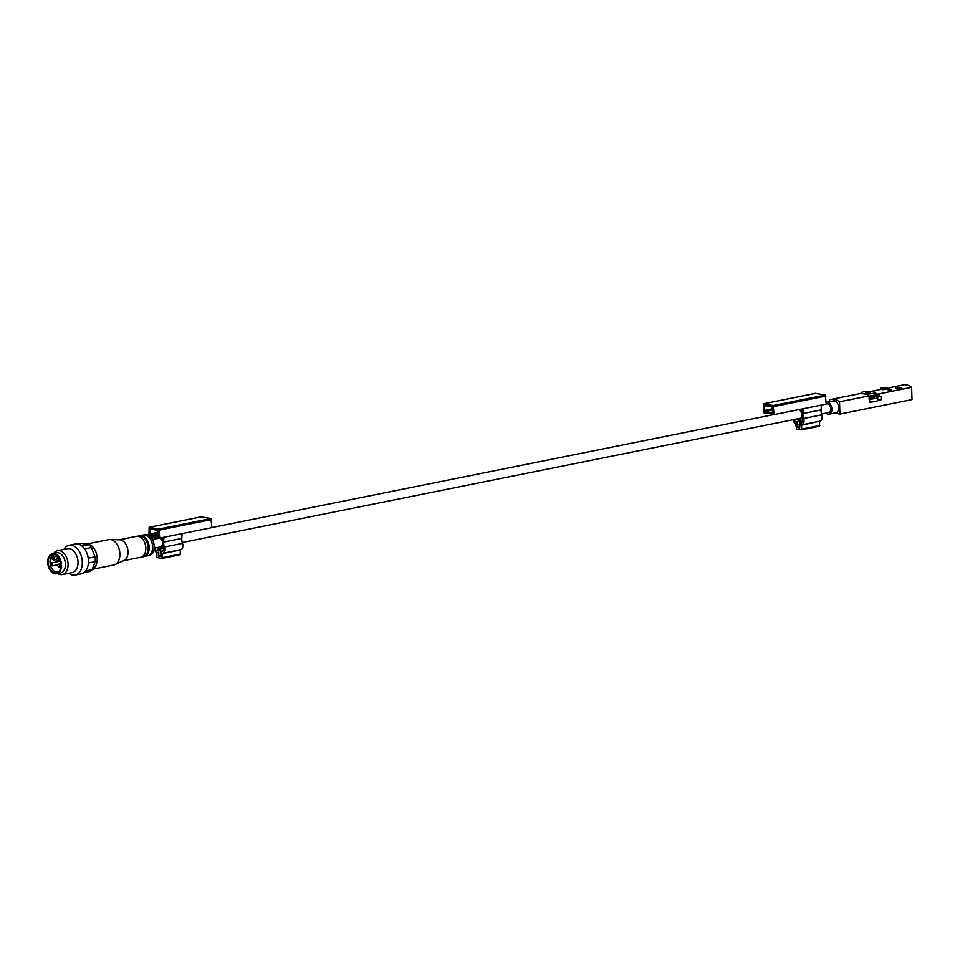 <?xml version="1.0" encoding="UTF-8"?>
<svg xmlns="http://www.w3.org/2000/svg" width="960" height="960" viewBox="0 0 960 960"><rect width="100%" height="100%" fill="white"/><g stroke="black" fill="none" stroke-linecap="round" stroke-linejoin="round"><path stroke-width="1.44" d="M78.288 544.092L81.708 543.408L88.5 544.644L81.9 545.976M84.024 572.616L89.34 571.548A14.616 9.516 -101.4 0 0 92.1 569.664L95.22 561.636A14.616 9.516 -101.4 0 0 95.064 556.824L91.404 547.56A14.616 9.516 -101.4 0 0 88.5 544.644M92.1 569.664L85.68 570.948M95.22 561.636L88.416 562.992A14.616 9.516 -101.4 0 0 88.476 560.616A14.616 9.516 -101.4 0 0 88.272 558.192A14.616 9.516 -101.4 0 0 85.236 549.864A14.616 9.516 -101.4 0 0 85.152 549.72M95.064 556.824L88.272 558.192M91.404 547.56L84.624 548.928M877.8 399.132L881.148 399.744L877.836 400.416M890.868 391.476A19.8 12.888 -101.4 0 0 886.152 389.136L890.82 389.688L890.868 391.476L877.38 394.188L877.404 394.932L879.396 394.536L879.456 396.636L881.04 396.312L881.148 399.744M829.416 401.688L829.368 399.948A19.8 12.888 78.6 0 1 831.108 399.396L860.58 393.468A19.8 12.888 78.6 0 1 861.108 393.384L866.664 394.392A19.8 12.888 78.6 0 1 868.992 395.88L869.64 402.192A9.828 1.872 -1.8 0 0 877.836 400.548L877.836 400.524M868.992 395.88L839.532 401.796L839.916 414.06L834.564 413.076M885.744 388.416L903.192 384.9A19.8 12.888 78.6 0 1 911.616 387.312L912 399.564L839.916 414.06M911.616 387.312L891.78 391.296L891.72 389.508L887.052 388.656L889.992 388.056L880.656 387.828L885.324 388.68L882.384 389.28L886.14 388.836M890.82 389.688L891.72 389.508M880.704 389.424L880.656 387.828M877.38 394.188A19.8 12.888 -101.4 0 0 875.052 392.712L875.1 394.512L877.404 394.932M886.152 389.136L883.2 389.736A19.8 12.888 -101.4 0 0 882.396 389.58L882.384 389.28M884.208 388.908A19.8 12.888 -101.4 0 0 882.456 389.076L871.128 391.356M831.108 399.396A19.8 12.888 78.6 0 1 839.532 401.796M889.992 388.056L887.856 388.8M895.38 388.128A19.8 12.888 78.6 0 1 897.432 389.208L901.968 388.308A19.8 12.888 -101.4 0 0 899.916 387.216L895.38 388.128M821.508 414L828.708 412.548A4.416 2.88 -101.4 0 0 830.784 408.756A4.416 2.88 -101.4 0 0 826.968 403.896L826.212 404.04M826.632 402.252L833.436 400.884A6.096 3.96 78.6 0 1 838.704 407.592A6.096 3.96 78.6 0 1 835.836 412.824L829.032 414.192A6.096 3.96 -101.4 0 0 831.9 408.96A6.096 3.96 -101.4 0 0 826.632 402.252A6.096 3.96 -101.4 0 0 826.164 402.396M826.032 413.088A6.096 3.96 -101.4 0 0 829.032 414.192M145.824 555.876A10.656 6.936 -101.4 0 0 147.588 555.876A10.656 6.936 -101.4 0 0 152.604 546.72A10.656 6.936 -101.4 0 0 143.388 534.972A10.656 6.936 -101.4 0 0 141.756 535.644M141.888 556.86A10.656 6.936 -101.4 0 0 143.052 556.788L144.192 556.56A10.656 6.936 -101.4 0 0 147.276 554.508A10.656 6.936 -101.4 0 0 149.196 547.404A10.656 6.936 -101.4 0 0 143.628 536.34A10.656 6.936 -101.4 0 0 139.98 535.656L138.852 535.884A10.656 6.936 -101.4 0 0 137.748 536.256M143.052 556.788A10.656 6.936 -101.4 0 0 148.068 547.632A10.656 6.936 -101.4 0 0 138.852 535.884M123.516 560.712L140.784 557.244A10.656 6.936 -101.4 0 0 143.88 555.192A10.656 6.936 -101.4 0 0 145.8 548.088A10.656 6.936 -101.4 0 0 140.232 537.024A10.656 6.936 -101.4 0 0 136.584 536.34L119.316 539.808M92.22 569.34L113.808 564.996A12.948 8.424 -101.4 0 0 115.032 564.6L124.008 560.484A10.656 6.936 -101.4 0 0 128.016 551.664A10.656 6.936 -101.4 0 0 119.844 539.832L109.98 539.508A12.948 8.424 -101.4 0 0 108.708 539.616L86.04 544.176A12.948 8.424 -101.4 0 0 85.968 544.188M115.032 564.6A12.948 8.424 -101.4 0 0 119.892 553.872A12.948 8.424 -101.4 0 0 109.98 539.508M92.28 569.196A12.948 8.424 -101.4 0 0 97.224 558.432A12.948 8.424 -101.4 0 0 86.04 544.176M68.724 573.288A15.228 9.912 -101.4 0 0 75.156 575.1L81.276 573.864A15.228 9.912 -101.4 0 0 88.152 564.948A15.228 9.912 -101.4 0 0 88.428 560.784A15.228 9.912 -101.4 0 0 85.056 549.576A15.228 9.912 -101.4 0 0 75.264 544.008L69.144 545.232A15.228 9.912 -101.4 0 0 63.924 549.396M88.176 564.78A14.616 9.516 -101.4 0 0 88.212 564.612A14.616 9.516 -101.4 0 0 88.416 562.992M75.156 575.1A15.228 9.912 -101.4 0 0 82.308 562.02A15.228 9.912 -101.4 0 0 69.144 545.232M57.84 573.564A12.18 7.932 -101.4 0 0 62.34 574.56L72.288 572.568A12.18 7.932 -101.4 0 0 78.012 562.104A12.18 7.932 -101.4 0 0 67.488 548.676L57.54 550.68A12.18 7.932 -101.4 0 0 53.772 553.344M62.34 574.56A12.18 7.932 -101.4 0 0 68.064 564.108A12.18 7.932 -101.4 0 0 57.54 550.68M56.616 573.816L60.588 573.012A10.32 6.708 -101.4 0 0 65.436 564.156A10.32 6.708 -101.4 0 0 56.52 552.792L52.548 553.584A10.32 6.708 -101.4 0 0 48 565.02A10.32 6.708 -101.4 0 0 56.616 573.816A10.32 6.708 -101.4 0 0 61.464 564.948A10.32 6.708 -101.4 0 0 52.548 553.584M60.924 564.852A9.504 6.18 -101.4 0 0 54.696 554.472A9.504 6.18 -101.4 0 0 48.516 564.912A9.504 6.18 -101.4 0 0 58.248 572.16A9.504 6.18 -101.4 0 0 60.924 564.852M55.38 554.712A8.832 5.748 -101.4 0 0 54.204 554.76A8.832 5.748 -101.4 0 0 50.304 564.564A8.832 5.748 -101.4 0 0 57.684 572.088A8.832 5.748 -101.4 0 0 58.788 571.668M60.024 560.484A8.832 5.748 -101.4 0 0 60.084 561.216M899.916 387.216L899.94 388.188L896.784 388.824M901.308 388.44L899.94 388.188M874.068 395.652L879.456 396.636M869.1 399.168L869.544 399.204A9.828 1.872 -1.8 0 0 877.74 397.56L875.976 397.104A7.764 1.476 -1.8 0 0 874.272 396.288M877.74 397.56L877.836 400.548L877.752 397.548M869.076 398.52A6.096 1.164 -1.8 0 0 874.308 397.2L874.26 395.928A6.096 1.164 178.2 0 1 869.04 397.236M867.24 393.12L865.488 392.796L866.304 392.292L870.648 392.436L867.24 393.12M868.908 393L868.884 392.112M866.328 392.952L866.304 392.292M862.968 393.636A6.852 1.308 178.2 0 1 861.216 392.832A6.852 1.308 178.2 0 1 868.02 391.308A6.852 1.308 178.2 0 1 874.908 392.4A6.852 1.308 178.2 0 1 870.528 393.756A6.852 1.308 178.2 0 1 862.968 393.636M874.908 392.4L874.98 394.488A6.852 1.308 178.2 0 1 869.004 395.976M873.336 395.4L873.336 395.436A5.172 0.984 178.2 0 1 869.016 396.552M873.492 395.352L873.9 395.544A6.096 1.164 178.2 0 1 874.26 395.928M57.744 565.5A1.524 0.996 78.6 0 1 59.736 565.488A1.524 0.996 78.6 0 1 57.744 565.5M50.844 564.24A1.524 0.996 78.6 0 1 52.824 564.228A1.524 0.996 78.6 0 1 50.844 564.24M51.924 558.492A1.524 0.996 78.6 0 1 53.904 558.48A1.524 0.996 78.6 0 1 51.924 558.492M56.292 559.296A1.524 0.996 78.6 0 1 58.272 559.284A1.524 0.996 78.6 0 1 56.292 559.296M150.336 536.412L159.732 538.128L158.844 529.044L149.136 527.304L148.944 535.392M201.144 516.876L210.984 518.556L211.872 527.64L159.732 538.128M162.096 558.396L180.096 554.808L180.528 549.732A4.872 3.168 -101.4 0 0 180.588 549.72A4.872 3.168 -101.4 0 0 182.484 543.372A8.556 5.568 -101.4 0 1 181.8 538.452L182.088 533.628M163.452 548.28L160.5 548.868L160.056 547.632L162.66 544.788A10.392 6.756 -101.4 0 1 162.54 542.304L162.72 537.516M160.5 548.868L162.924 546.312A10.392 6.756 -101.4 0 0 163.308 547.68A3.048 1.98 -101.4 0 1 162.096 551.58L162.06 551.58A3.048 1.98 -101.4 0 0 162.096 551.58L162.048 551.592A2.136 1.392 -101.4 0 0 162.048 551.592A2.136 1.392 -101.4 0 0 161.04 553.416L160.728 556.476L158.28 555.432L158.808 553.152L156.576 552.744L156.696 556.632L157.332 557.64L161.952 558.456L162.408 553.38A4.872 3.168 -101.4 0 0 162.456 553.368A4.872 3.168 -101.4 0 0 164.352 547.02A8.556 5.568 -101.4 0 1 163.668 542.088L163.956 537.276M154.02 537.084L154.272 539.148M157.356 552.588L156.576 552.744M154.224 549.492A4.872 3.168 -101.4 0 0 157.176 552.564L158.796 552.852L158.796 555.828L160.5 555.54L160.368 551.364L158.112 547.392M155.196 537.3L155.364 538.932M155.052 548.004A3.048 1.98 -101.4 0 0 157.116 550.764L158.352 550.968L158.52 550.032L157.128 547.584M149.772 529.764L150.54 534.96L158.22 536.328L157.872 530.352L150.36 528.984L149.772 529.764L152.1 529.308M163.104 550.812L160.368 551.364M160.32 538.008L161.748 540.612L162.492 539.784L161.4 537.792M162.612 540.432L161.748 540.612M156.096 537.456L155.724 538.86M156.864 538.632L157.428 537.696M774.072 414.6L763.308 412.632L763.476 403.776L773.184 405.516L774.072 414.6L826.212 404.112L825.324 395.04L815.484 393.36M794.328 419.46A3.048 1.98 78.6 0 0 795.912 422.052A2.136 1.392 78.6 0 1 797.064 424.284L797.568 427.488L799.704 427.86L799.2 424.836L801.54 425.244L801.66 429.132L801.084 429.912L796.608 429.096L795.684 423.744A4.872 3.168 78.6 0 1 793.164 419.7M796.62 419.004L797.556 419.928L799.476 419.544M182.232 542.532L800.292 418.26L797.688 418.788L797.556 419.928M801.54 425.244L818.7 421.416M819.672 421.596L819.372 426.264L801.372 429.852M801.732 424.836A4.872 3.168 78.6 0 0 803.628 418.476A8.556 5.568 78.6 0 1 802.944 413.556L821.076 409.908A8.556 5.568 78.6 0 0 821.76 414.828A4.872 3.168 78.6 0 1 819.864 421.188L801.732 424.836A4.872 3.168 78.6 0 1 800.916 424.836L799.14 424.536L799.8 426.24M821.364 405.084L821.076 409.908M803.232 408.732L802.944 413.556M801.996 408.984L801.816 413.76A10.392 6.756 78.6 0 0 802.584 419.148A3.048 1.98 78.6 0 1 801.372 423.036A3.048 1.98 78.6 0 1 800.868 423.036L799.404 421.788L801.384 418.68L802.38 418.476M799.356 426.336L799.596 427.548L797.748 426.636L797.616 422.448L800.676 417.66L801.384 418.68M772.212 406.824L772.56 412.812L764.88 411.432L764.244 410.424L764.544 405.456L772.212 406.824M800.676 409.248L801.912 411.216M801.768 411.24L801.024 412.068L801.888 411.888M801.024 412.068L799.596 409.464M154.188 546.396A10.656 6.936 -101.4 0 0 144.972 534.648C147.984 535.26 151.632 532.896 154.488 546.252C154.44 551.4 152.676 554.508 149.172 555.552A10.656 6.936 -101.4 0 0 154.188 546.396M869.28 399.192L869.376 402.18M869.544 399.204L869.64 402.192M181.8 538.452L163.668 542.088M182.484 543.372L164.352 547.02M180.54 549.732L162.504 553.356L180.588 549.72M180.396 549.996L162.264 553.644M180.528 554.028L162.384 557.664M201.432 516.816L149.292 527.304M211.62 519.564L159.48 530.052M210.984 518.556L158.844 529.044M158.544 532.224L149.904 533.952M158.58 533.352L150.54 534.96M163.44 548.208L160.68 548.772M159.48 555.948L158.7 556.104M161.124 555.864L160.308 556.032M161.1 555.42L160.5 555.54M158.64 550.464L157.116 550.764M803.628 418.476L821.76 414.828M801.66 429.132L819.804 425.484M773.184 405.516L825.324 395.04M773.82 406.524L825.96 396.048M763.632 403.776L815.772 393.3M764.88 411.432L772.92 409.824M764.244 410.424L772.884 408.696M764.112 406.248L766.44 405.78M795.912 422.052L798.156 421.608M797.064 424.284L797.664 424.164M797.148 426.816L797.748 426.696M797.568 427.488L798.348 427.332M799.308 424.836L800.076 424.68M799.404 421.788L802.764 421.104M799.74 422.832L802.356 422.304M800.868 423.036L801.84 422.844M773.88 414.564L211.872 527.568M159.552 538.092L152.688 539.472M160.776 546.852L154.428 548.124M144.972 534.648L143.388 534.972M149.172 555.552L147.588 555.876M59.064 567.18L60.84 566.82M58.464 564.192L60.84 563.712M52.152 565.92L57.864 564.768M51.552 562.932L60.312 561.168M53.232 560.172L56.316 559.56M52.632 557.184L57.504 556.212M57.612 560.964L60.084 560.472M57 557.988L58.68 557.652M180.096 554.808L161.952 558.456M201.276 516.816L149.136 527.304M161.124 555.888L160.212 556.068M801.228 429.912L819.372 426.264M763.476 403.776L815.616 393.3M799.2 424.836L800.028 424.668M800.892 417.504L802.092 417.264"/></g></svg>
